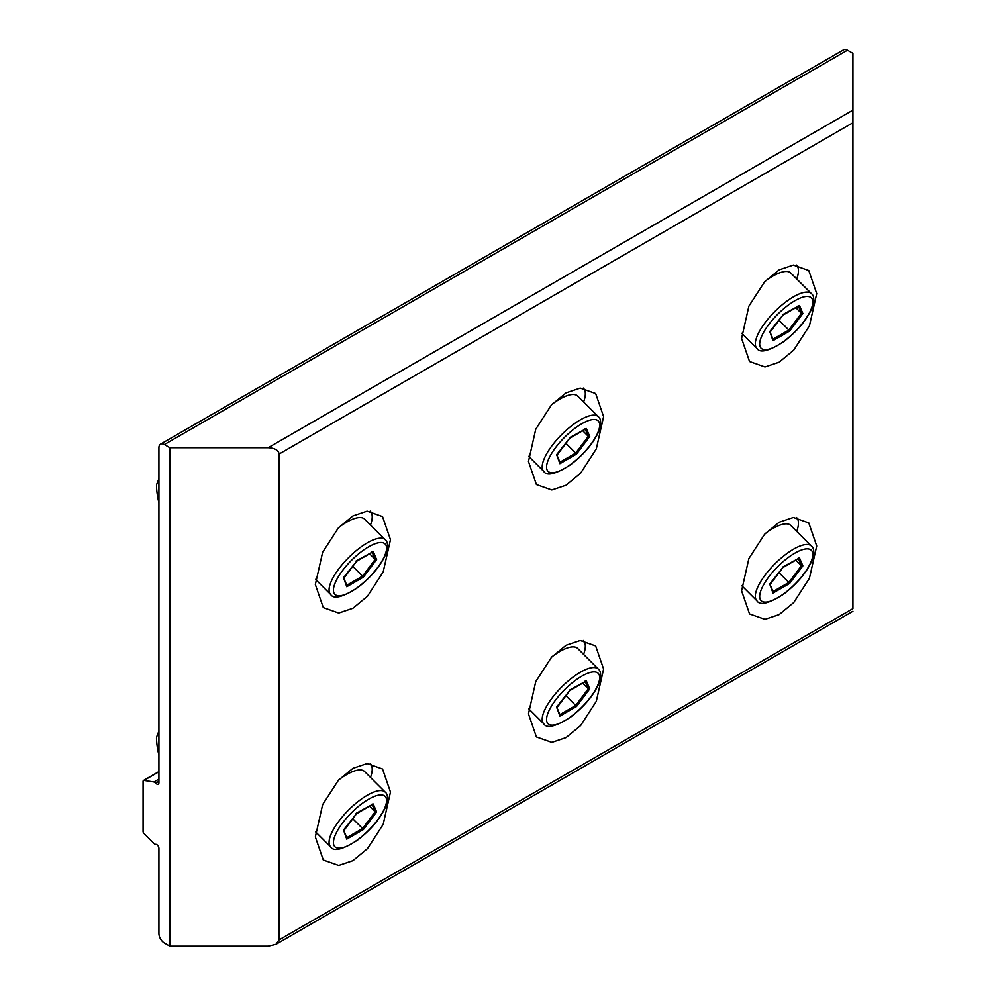 <?xml version="1.0" encoding="UTF-8"?>
<svg xmlns="http://www.w3.org/2000/svg" width="996" height="996" viewBox="0 0 996 996"><rect width="100%" height="100%" fill="white"/><g stroke="black" fill="none" stroke-linecap="round" stroke-linejoin="round"><path stroke-width="1.49" d="M352.92 608.257L338.715 613.026L323.289 607.585L315.346 584.515L322.642 552.22L338.341 527.955L352.92 515.928L367.113 511.147L382.539 516.588L390.482 539.67L383.186 571.953L367.487 596.218L352.92 608.257M566.039 485.214L551.834 489.982L536.408 484.542L528.465 461.472L535.761 429.176L551.46 404.911L566.039 392.885L580.232 388.104L595.658 393.545L603.601 416.627L596.305 448.91L580.606 473.175L566.039 485.214M352.92 860.656L338.715 865.424L323.289 859.996L315.346 836.914L322.642 804.619L338.341 780.354L352.92 768.327L367.113 763.558L382.539 768.987L390.482 792.069L383.186 824.364L367.487 848.629L352.92 860.656M566.039 737.613L551.834 742.381L536.408 736.953L528.465 713.871L535.761 681.575L551.46 657.31L566.039 645.284L580.232 640.515L595.658 645.943L603.601 669.026L596.305 701.321L580.606 725.586L566.039 737.613M779.158 362.171L764.965 366.939L749.54 361.498L741.584 338.428L748.88 306.133L764.579 281.868L779.158 269.841L793.351 265.061L808.777 270.501L816.72 293.583L809.424 325.866L793.737 350.131L779.158 362.171M779.158 614.569L764.965 619.338L749.54 613.91L741.584 590.827L748.88 558.532L764.579 534.267L779.158 522.24L793.351 517.459L808.777 522.9L816.72 545.982L809.424 578.278L793.737 602.543L779.158 614.569M158.924 848.393A3.088 1.78 -120 0 0 156.733 844.608A3.088 1.78 -120 0 0 155.712 844.309A3.088 1.78 60 0 1 153.944 843.425L143.972 833.478A1.93 1.121 60 0 1 143.075 831.486L143.075 781.387A1.93 1.121 60 0 1 143.474 780.503A1.93 1.121 60 0 1 143.972 780.428L153.944 781.985A3.088 1.78 60 0 1 154.691 782.271A3.088 1.78 60 0 1 155.712 783.155A3.088 1.78 -120 0 0 158.277 784.188A3.088 1.78 -120 0 0 158.924 782.769L158.924 447.714A7.731 4.457 60 0 1 160.518 444.166A7.731 4.457 60 0 1 164.39 444.552L169.855 447.714L268.21 447.714C274.809 448.113 278.444 450.217 279.141 454.014L279.141 939.888L275.942 944.357L268.21 946.2L169.855 946.2L164.39 943.05A7.731 4.457 60 0 1 158.924 933.576L158.924 848.393M279.141 939.888L852.925 608.618C852.925 612.017 852.925 612.017 852.925 608.618L852.925 53.336L847.459 50.186A7.731 4.457 60 0 0 843.6 49.8L160.518 444.166M169.855 946.2L169.855 447.714M158.924 755.192A68.388 39.491 60 0 1 156.509 738.696A7.731 4.457 60 0 1 156.833 736.442L158.924 731.027M765.115 533.682A38.645 13.334 -45.1 0 1 790.787 525.427L811.479 546.069A38.645 13.334 -45.1 0 0 784.138 555.619A38.645 13.334 -45.1 0 0 756.86 589.196A38.645 13.334 -45.1 0 0 756.898 600.775L741.746 585.673M796.476 517.459L796.451 517.434A48.306 16.671 -45.1 0 1 796.476 517.459A48.306 16.671 -45.1 0 1 796.738 531.354M779.034 572.675L788.832 582.436L801.431 565.691L798.431 558.607M795.829 560.101L801.431 565.691L802.863 565.877L789.629 583.457L788.832 582.436L773.045 591.549M782.37 567.234L799.477 557.897L798.207 558.084L799.477 557.897L802.863 565.877M789.629 583.457L772.996 593.056L769.759 583.98L782.856 567.496M772.996 593.056L772.983 591.574M551.996 656.725A38.645 13.334 -45.1 0 1 577.668 648.471L598.359 669.113A38.645 13.334 -45.1 0 0 571.019 678.662A38.645 13.334 -45.1 0 0 543.741 712.24A38.645 13.334 -45.1 0 0 543.779 723.818L528.627 708.716M583.357 640.503L583.332 640.478A48.306 16.671 -45.1 0 1 583.357 640.503A48.306 16.671 -45.1 0 1 583.606 654.397M565.915 695.718L575.7 705.479L588.312 688.734L585.312 681.65M582.71 683.144L588.312 688.734L589.744 688.921L576.51 706.5L575.7 705.479L559.926 714.593M569.251 690.278L586.358 680.94L585.088 681.127L586.358 680.94L589.744 688.921M576.51 706.5L559.877 716.099L556.64 707.023L569.737 690.539M559.877 716.099L559.864 714.618M158.924 502.793A68.388 39.491 60 0 1 156.509 486.297A7.731 4.457 60 0 1 156.833 484.044L158.924 478.628M765.115 281.283A38.645 13.334 -45.1 0 1 790.787 273.029L811.479 293.671A38.645 13.334 -45.1 0 0 784.138 303.22A38.645 13.334 -45.1 0 0 756.86 336.797A38.645 13.334 -45.1 0 0 756.898 348.376L741.746 333.274M796.476 265.061L796.451 265.036A48.306 16.671 -45.1 0 1 796.476 265.061A48.306 16.671 -45.1 0 1 796.738 278.955M779.034 320.264L788.832 330.037L801.431 313.292L798.431 306.208M795.829 307.702L801.431 313.292L802.863 313.479L789.629 331.058L788.832 330.037L773.045 339.15M782.37 314.823L799.477 305.486L798.207 305.685L799.477 305.486L802.863 313.479M789.629 331.058L772.996 340.657L769.759 331.581L782.856 315.097M772.996 340.657L772.983 339.175M551.996 404.326A38.645 13.334 -45.1 0 1 577.668 396.072L598.359 416.714A38.645 13.334 -45.1 0 0 571.019 426.263A38.645 13.334 -45.1 0 0 543.741 459.841A38.645 13.334 -45.1 0 0 543.779 471.419L528.627 456.317M583.357 388.104L583.332 388.079A48.306 16.671 -45.1 0 1 583.357 388.104A48.306 16.671 -45.1 0 1 583.606 401.998M565.915 443.307L575.7 453.08L588.312 436.335L585.312 429.251M582.71 430.745L588.312 436.335L589.744 436.522L576.51 454.101L575.7 453.08L559.926 462.194M569.251 437.879L586.358 428.529L585.088 428.728L586.358 428.529L589.744 436.522M576.51 454.101L559.877 463.7L556.64 454.624L569.737 438.14M559.877 463.7L559.864 462.219M338.877 779.781A38.645 13.334 -45.1 0 1 364.548 771.514L385.24 792.156A38.645 13.334 -45.1 0 0 357.9 801.705A38.645 13.334 -45.1 0 0 330.622 835.283A38.645 13.334 -45.1 0 0 330.66 846.861L315.508 831.76M370.238 763.546L370.213 763.521A48.306 16.671 -45.1 0 1 370.238 763.546A48.306 16.671 -45.1 0 1 370.487 777.44M352.796 818.762L362.581 828.523L375.193 811.777L372.193 804.693M369.591 806.187L375.193 811.777L376.625 811.964L363.391 829.543L362.581 828.523L346.807 837.636M356.132 813.321L373.239 803.984L371.969 804.17L373.239 803.984L376.625 811.964M363.391 829.543L346.757 839.142L343.52 830.066L356.618 813.583M346.757 839.142L346.745 837.661M338.877 527.37A38.645 13.334 -45.1 0 1 364.548 519.115L385.24 539.757A38.645 13.334 -45.1 0 0 357.9 549.306A38.645 13.334 -45.1 0 0 330.622 582.884A38.645 13.334 -45.1 0 0 330.66 594.463L315.508 579.361M370.238 511.147L370.213 511.122A48.306 16.671 -45.1 0 1 370.238 511.147A48.306 16.671 -45.1 0 1 370.487 525.041M352.796 566.351L362.581 576.124L375.193 559.379L372.193 552.294M369.591 553.788L375.193 559.379L376.625 559.565L363.391 577.145L362.581 576.124L346.807 585.237M356.132 560.922L373.239 551.585L371.969 551.772L373.239 551.585L376.625 559.565M363.391 577.145L346.757 586.744L343.52 577.668L356.618 561.184M346.757 586.744L346.745 585.262M153.944 781.985L158.924 779.121M279.141 454.014L852.925 122.745M164.39 444.552L847.459 50.186M155.712 783.155L158.924 781.3M143.972 780.428L158.924 771.788M268.21 447.714L852.925 110.133M761.106 589.981A35.545 12.263 -45.1 0 1 794.833 553.166A35.545 12.263 -45.1 0 1 811.379 560.96A35.545 12.263 -45.1 0 1 777.639 597.787A35.545 12.263 -45.1 0 1 761.106 589.981M547.987 713.024A35.545 12.263 -45.1 0 1 581.714 676.209A35.545 12.263 -45.1 0 1 598.26 684.003A35.545 12.263 -45.1 0 1 564.52 720.83A35.545 12.263 -45.1 0 1 547.987 713.024M761.106 337.582A35.545 12.263 -45.1 0 1 794.833 300.755A35.545 12.263 -45.1 0 1 811.379 308.561A35.545 12.263 -45.1 0 1 777.639 345.388A35.545 12.263 -45.1 0 1 761.106 337.582M547.987 460.625A35.545 12.263 -45.1 0 1 581.714 423.798A35.545 12.263 -45.1 0 1 598.26 431.604A35.545 12.263 -45.1 0 1 564.52 468.431A35.545 12.263 -45.1 0 1 547.987 460.625M334.868 836.067A35.545 12.263 -45.1 0 1 368.595 799.253A35.545 12.263 -45.1 0 1 385.141 807.046A35.545 12.263 -45.1 0 1 351.401 843.873A35.545 12.263 -45.1 0 1 334.868 836.067M334.868 583.668A35.545 12.263 -45.1 0 1 368.595 546.841A35.545 12.263 -45.1 0 1 385.141 554.648A35.545 12.263 -45.1 0 1 351.401 591.475A35.545 12.263 -45.1 0 1 334.868 583.668M143.474 780.503L158.924 771.589M275.942 944.357L852.925 611.233M756.898 600.775C759.898 605.792 768.85 603.551 783.752 594.052C797.398 583.532 806.885 572.19 812.213 560.026C814.479 552.805 814.23 548.161 811.479 546.069M769.858 584.864L782.868 567.583L799.153 558.183M773.17 591.861L770.082 584.565M543.779 723.818C546.779 728.835 555.731 726.594 570.633 717.095C584.279 706.575 593.765 695.233 599.094 683.069C601.36 675.848 601.111 671.204 598.359 669.113M569.737 690.639L586.034 681.227M556.739 707.907L569.749 690.626M560.051 714.904L556.963 707.608M756.898 348.376C759.898 353.393 768.85 351.152 783.752 341.653C797.398 331.133 806.885 319.791 812.213 307.627C814.479 300.406 814.23 295.762 811.479 293.671M769.858 332.452L782.868 315.184L799.153 305.784M773.17 339.462L770.082 332.166M543.779 471.419C546.779 476.437 555.731 474.196 570.633 464.696C584.279 454.176 593.765 442.834 599.094 430.67C601.36 423.449 601.111 418.806 598.359 416.714M569.737 438.228L586.034 428.828M556.739 455.508L569.749 438.228M560.051 462.505L556.963 455.209M330.66 846.861C333.66 851.879 342.612 849.638 357.514 840.138C371.159 829.618 380.646 818.276 385.962 806.113C388.228 798.892 387.992 794.248 385.24 792.156M343.62 830.95L356.63 813.67L372.915 804.27M346.932 837.947L343.844 830.652M330.66 594.463C333.66 599.48 342.612 597.239 357.514 587.74C371.159 577.219 380.646 565.877 385.962 553.714C388.228 546.493 387.992 541.849 385.24 539.757M343.62 578.552L356.63 561.271L372.915 551.871M346.932 585.548L343.844 578.253"/></g></svg>
